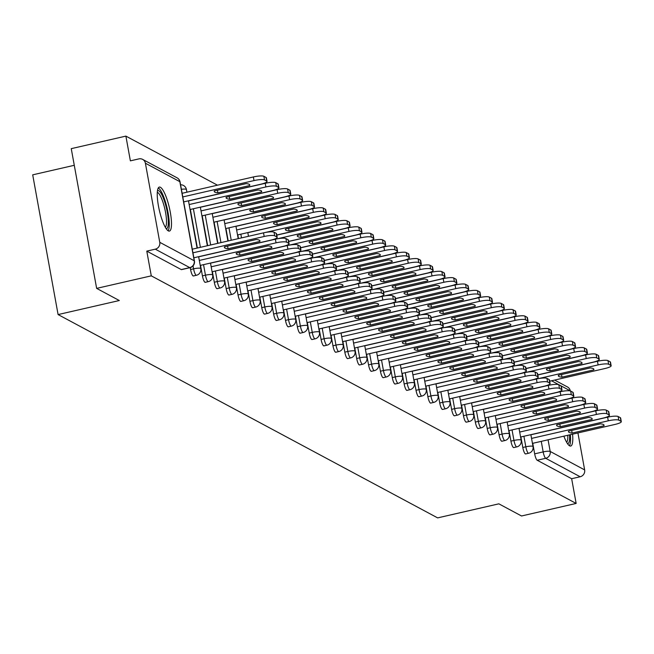 <?xml version="1.0" encoding="UTF-8"?>
<svg xmlns="http://www.w3.org/2000/svg" width="654" height="654" viewBox="0 0 654 654"><rect width="100%" height="100%" fill="white"/><g stroke="black" fill="none" stroke-linecap="round" stroke-linejoin="round"><path stroke-width="0.98" d="M520.886 436.962L522.799 447.491A5.788 1.324 77.1 0 0 525.334 453.901A5.788 1.324 77.1 0 0 525.612 453.95A5.788 1.324 77.1 0 0 525.841 453.778M509.016 430.602L510.929 441.139A5.788 1.324 77.1 0 0 513.472 447.54A5.788 1.324 77.1 0 0 513.75 447.589A5.788 1.324 77.1 0 0 513.979 447.426M497.154 424.25L499.067 434.779A5.788 1.324 77.1 0 0 501.602 441.188A5.788 1.324 77.1 0 0 501.88 441.237A5.788 1.324 77.1 0 0 502.109 441.066M485.284 417.89L487.205 428.427A5.788 1.324 77.1 0 0 489.74 434.828A5.788 1.324 77.1 0 0 490.018 434.877A5.788 1.324 77.1 0 0 490.247 434.714M473.422 411.538L475.335 422.067A5.788 1.324 77.1 0 0 477.878 428.476A5.788 1.324 77.1 0 0 478.156 428.525A5.788 1.324 77.1 0 0 478.385 428.354M461.561 405.178L463.473 415.715A5.788 1.324 77.1 0 0 466.008 422.116A5.788 1.324 77.1 0 0 466.286 422.165A5.788 1.324 77.1 0 0 466.515 422.002M449.69 398.826L451.603 409.355A5.788 1.324 77.1 0 0 454.146 415.764A5.788 1.324 77.1 0 0 454.424 415.813A5.788 1.324 77.1 0 0 454.653 415.642M437.828 392.465L439.741 403.003A5.788 1.324 77.1 0 0 442.276 409.404A5.788 1.324 77.1 0 0 442.554 409.453A5.788 1.324 77.1 0 0 442.783 409.29M425.958 386.113L427.871 396.643A5.788 1.324 77.1 0 0 430.414 403.052A5.788 1.324 77.1 0 0 430.692 403.101A5.788 1.324 77.1 0 0 430.921 402.929M414.096 379.753L416.009 390.291A5.788 1.324 77.1 0 0 418.544 396.692A5.788 1.324 77.1 0 0 418.822 396.749A5.788 1.324 77.1 0 0 419.05 396.577M402.226 373.401L404.147 383.931A5.788 1.324 77.1 0 0 406.682 390.34A5.788 1.324 77.1 0 0 406.96 390.389A5.788 1.324 77.1 0 0 407.189 390.225M390.364 367.041L392.277 377.579A5.788 1.324 77.1 0 0 394.82 383.98A5.788 1.324 77.1 0 0 395.098 384.037A5.788 1.324 77.1 0 0 395.327 383.865M378.502 360.689L380.415 371.219A5.788 1.324 77.1 0 0 382.95 377.628A5.788 1.324 77.1 0 0 383.228 377.677A5.788 1.324 77.1 0 0 383.457 377.513M366.632 354.329L368.545 364.867A5.788 1.324 77.1 0 0 371.088 371.268A5.788 1.324 77.1 0 0 371.366 371.325A5.788 1.324 77.1 0 0 371.595 371.153M354.77 347.977L356.683 358.506A5.788 1.324 77.1 0 0 359.218 364.916A5.788 1.324 77.1 0 0 359.496 364.965A5.788 1.324 77.1 0 0 359.725 364.801M342.9 341.617L344.813 352.154A5.788 1.324 77.1 0 0 347.356 358.555A5.788 1.324 77.1 0 0 347.634 358.613A5.788 1.324 77.1 0 0 347.863 358.441M331.038 335.265L332.951 345.794A5.788 1.324 77.1 0 0 335.486 352.204A5.788 1.324 77.1 0 0 335.764 352.253A5.788 1.324 77.1 0 0 335.993 352.089M319.168 328.905L321.089 339.442A5.788 1.324 77.1 0 0 323.624 345.843A5.788 1.324 77.1 0 0 323.902 345.901A5.788 1.324 77.1 0 0 324.131 345.729M307.306 322.553L309.219 333.082A5.788 1.324 77.1 0 0 311.762 339.491A5.788 1.324 77.1 0 0 312.04 339.54A5.788 1.324 77.1 0 0 312.269 339.377M295.445 316.193L297.357 326.73A5.788 1.324 77.1 0 0 299.892 333.131A5.788 1.324 77.1 0 0 300.17 333.188A5.788 1.324 77.1 0 0 300.399 333.017M283.574 309.841L285.487 320.37A5.788 1.324 77.1 0 0 288.03 326.779A5.788 1.324 77.1 0 0 288.308 326.828A5.788 1.324 77.1 0 0 288.537 326.665M271.712 303.481L273.625 314.018A5.788 1.324 77.1 0 0 276.16 320.419A5.788 1.324 77.1 0 0 276.438 320.476A5.788 1.324 77.1 0 0 276.667 320.305M259.842 297.129L261.755 307.658A5.788 1.324 77.1 0 0 264.298 314.067A5.788 1.324 77.1 0 0 264.576 314.116A5.788 1.324 77.1 0 0 264.805 313.953M247.98 290.768L249.893 301.306A5.788 1.324 77.1 0 0 252.428 307.707A5.788 1.324 77.1 0 0 252.706 307.764A5.788 1.324 77.1 0 0 252.934 307.593M236.11 284.416L238.031 294.946A5.788 1.324 77.1 0 0 240.566 301.355A5.788 1.324 77.1 0 0 240.844 301.404A5.788 1.324 77.1 0 0 241.073 301.241M224.248 278.056L226.161 288.594A5.788 1.324 77.1 0 0 228.704 294.995A5.788 1.324 77.1 0 0 228.982 295.052A5.788 1.324 77.1 0 0 229.211 294.88M212.387 271.704L214.299 282.234A5.788 1.324 77.1 0 0 216.834 288.643A5.788 1.324 77.1 0 0 217.112 288.692A5.788 1.324 77.1 0 0 217.341 288.528M200.516 265.344L202.429 275.882A5.788 1.324 77.1 0 0 204.972 282.283A5.788 1.324 77.1 0 0 205.25 282.34A5.788 1.324 77.1 0 0 205.479 282.168M190.224 267.625L190.567 269.522A5.788 1.324 77.1 0 0 193.102 275.931A5.788 1.324 77.1 0 0 193.38 275.98A5.788 1.324 77.1 0 0 193.609 275.816M160.41 187.289A22.571 5.175 77.1 0 0 159.323 187.085A22.571 5.175 77.1 0 0 158.857 208.07A22.571 5.175 77.1 0 0 168.331 230.887A22.571 5.175 77.1 0 0 169.419 231.083A22.571 5.175 77.1 0 0 169.885 210.097A22.571 5.175 77.1 0 0 160.41 187.289M563.871 436.177A22.571 5.175 77.1 0 0 569.626 445.848A22.571 5.175 77.1 0 0 570.713 446.044A22.571 5.175 77.1 0 0 572.569 434.174M217.488 185.188L125.887 136.114L130.375 160.851L138.885 158.897A5.788 5.526 -61.8 0 1 145.392 163.222L159.764 242.315L194.222 260.774L179.85 181.681L145.392 163.222M74.278 165.298L32.7 174.839L58.092 314.574L119.314 300.529L96.645 288.381L151.278 275.849L576.149 503.441L521.524 515.981L498.855 503.833L437.632 517.886L58.092 314.574M96.645 288.381L71.253 148.654L125.887 136.114M577.923 432.948L584.643 469.907A5.788 5.526 118.2 0 1 580.163 476.758L571.653 478.712L537.204 460.252A5.788 1.324 -102.9 0 1 534.661 453.851L532.748 443.314M554.617 380.072L567.509 386.98A5.788 5.526 118.2 0 1 570.272 390.822L570.288 390.937M571.653 478.712L576.149 503.441M190.281 267.47A5.788 1.324 -102.9 0 1 190.028 267.674A5.788 1.324 -102.9 0 1 189.75 267.617L155.292 249.166L146.782 251.12L151.278 275.849M155.292 249.166A5.788 5.526 -61.8 0 0 159.764 242.315M238.497 238.587L237.819 234.876M228.213 240.95L225.957 228.524M217.929 243.304L214.087 222.164M207.653 245.667L202.225 215.812M197.369 248.029L190.363 209.452M146.782 251.12L181.24 269.571A5.788 1.324 77.1 0 0 181.518 269.628A5.788 1.324 77.1 0 0 181.747 269.456M192.284 249.19L263.513 232.849A8.682 1.66 -10.3 0 1 274.034 232.178L276.241 233.364A8.682 1.66 -10.3 0 1 276.544 233.699L277.206 237.337A8.682 1.66 169.7 0 0 276.895 236.993L274.688 235.816A8.682 1.66 169.7 0 0 264.175 236.478L263.513 232.849M259.851 241.432A18.083 3.45 -10.3 0 0 259.957 240.885A18.083 3.45 -10.3 0 0 256.278 239.519L224.477 246.811A18.083 3.45 -10.3 0 0 224.371 247.359A18.083 3.45 -10.3 0 0 228.058 248.724L259.851 241.432L259.671 240.419M193.846 257.799L270.944 240.108A8.682 1.66 169.7 0 0 277.206 237.337M192.938 252.828L264.175 236.478M228.058 248.724L227.576 246.1M217.896 192.832L249.697 185.54A18.083 3.45 169.7 0 0 249.803 184.992A18.083 3.45 169.7 0 0 246.117 183.627L214.324 190.919A18.083 3.45 169.7 0 0 214.218 191.458A18.083 3.45 169.7 0 0 217.896 192.832L217.422 190.208M183.684 201.906L260.783 184.215A8.682 1.66 169.7 0 0 267.045 181.444A8.682 1.66 169.7 0 0 266.742 181.101L264.535 179.924A8.682 1.66 169.7 0 0 254.014 180.586L182.785 196.936M182.123 193.298L253.36 176.956A8.682 1.66 -10.3 0 1 263.873 176.286L266.08 177.471A8.682 1.66 -10.3 0 1 266.382 177.806L267.045 181.444M249.509 184.526L249.697 185.54M198.653 256.809L275.383 239.209A8.682 1.66 -10.3 0 1 285.896 238.538L288.103 239.716A8.682 1.66 -10.3 0 1 288.406 240.059L289.068 243.689A8.682 1.66 169.7 0 0 288.766 243.353L286.558 242.168A8.682 1.66 169.7 0 0 276.037 242.838L275.383 239.209M271.721 247.784A18.083 3.45 -10.3 0 0 271.827 247.245A18.083 3.45 -10.3 0 0 268.14 245.871L236.347 253.172A18.083 3.45 -10.3 0 0 236.241 253.711A18.083 3.45 -10.3 0 0 239.92 255.085L271.721 247.784L271.533 246.771M200.222 265.418L282.806 246.46A8.682 1.66 169.7 0 0 289.068 243.689M199.315 260.439L276.037 242.838M239.92 255.085L239.446 252.46M210.523 263.161L287.245 245.561A8.682 1.66 -10.3 0 1 297.766 244.89L299.965 246.076A8.682 1.66 -10.3 0 1 300.276 246.411L300.93 250.049A8.682 1.66 169.7 0 0 300.627 249.705L298.42 248.528A8.682 1.66 169.7 0 0 287.907 249.19L287.245 245.561M283.583 254.144A18.083 3.45 -10.3 0 0 283.689 253.597A18.083 3.45 -10.3 0 0 280.01 252.231L248.209 259.524A18.083 3.45 -10.3 0 0 248.103 260.063A18.083 3.45 -10.3 0 0 251.782 261.437L283.583 254.144L283.395 253.131M212.084 271.77L294.676 252.82A8.682 1.66 169.7 0 0 300.93 250.049M211.185 266.799L287.907 249.19M251.782 261.437L251.308 258.812M222.385 269.522L299.107 251.921A8.682 1.66 -10.3 0 1 309.628 251.25L311.835 252.428A8.682 1.66 -10.3 0 1 312.138 252.771L312.8 256.401A8.682 1.66 169.7 0 0 312.498 256.066L310.29 254.88A8.682 1.66 169.7 0 0 299.769 255.551L299.107 251.921M295.445 260.496A18.083 3.45 -10.3 0 0 295.559 259.957A18.083 3.45 -10.3 0 0 291.872 258.583L260.079 265.884A18.083 3.45 -10.3 0 0 259.965 266.423A18.083 3.45 -10.3 0 0 263.652 267.797L295.445 260.496L295.265 259.483M223.954 278.13L306.538 259.172A8.682 1.66 169.7 0 0 312.8 256.401M223.047 273.151L299.769 255.551M263.652 267.797L263.17 265.172M157.467 190.698A19.53 4.48 -102.9 0 1 164.113 200.149A19.53 4.48 -102.9 0 1 168.331 221.404A19.53 4.48 -102.9 0 1 166.173 228.647M165.323 227.273A18.083 4.145 77.1 0 0 166.508 220.839A18.083 4.145 77.1 0 0 163.148 202.797A18.083 4.145 77.1 0 0 157.303 192.301M168.111 230.748A22.424 5.142 77.1 0 0 169.247 223.153A22.424 5.142 77.1 0 0 158.293 187.96M569.56 434.869A19.53 4.48 -102.9 0 1 569.626 436.365A19.53 4.48 -102.9 0 1 567.468 443.608M566.617 442.235A18.083 4.145 77.1 0 0 567.803 435.809A18.083 4.145 77.1 0 0 567.786 435.278M569.405 445.717A22.424 5.142 77.1 0 0 570.541 438.115A22.424 5.142 77.1 0 0 570.337 434.689M229.758 199.192L261.559 191.892A18.083 3.45 169.7 0 0 261.665 191.352A18.083 3.45 169.7 0 0 257.987 189.979L226.186 197.271A18.083 3.45 169.7 0 0 226.08 197.819A18.083 3.45 169.7 0 0 229.758 199.192L229.284 196.568M190.061 209.517L272.653 190.567A8.682 1.66 169.7 0 0 278.915 187.796A8.682 1.66 169.7 0 0 278.604 187.461L276.397 186.276A8.682 1.66 169.7 0 0 265.884 186.946L189.161 204.547M188.499 200.917L265.222 183.308A8.682 1.66 -10.3 0 1 275.743 182.646L277.942 183.823A8.682 1.66 -10.3 0 1 278.252 184.166L278.915 187.796M261.379 190.878L261.559 191.892M241.628 205.544L273.421 198.252A18.083 3.45 169.7 0 0 273.536 197.704A18.083 3.45 169.7 0 0 269.849 196.331L238.056 203.631A18.083 3.45 169.7 0 0 237.942 204.171A18.083 3.45 169.7 0 0 241.628 205.544L241.146 202.92M201.931 215.877L284.515 196.928A8.682 1.66 169.7 0 0 290.777 194.156A8.682 1.66 169.7 0 0 290.474 193.813L288.267 192.636A8.682 1.66 169.7 0 0 277.746 193.298L201.023 210.907M200.361 207.269L277.083 189.668A8.682 1.66 -10.3 0 1 287.605 188.998L289.812 190.183A8.682 1.66 -10.3 0 1 290.114 190.518L290.777 194.156M273.241 197.238L273.421 198.252M253.49 211.904L285.291 204.604A18.083 3.45 169.7 0 0 285.397 204.064A18.083 3.45 169.7 0 0 281.719 202.691L249.918 209.983A18.083 3.45 169.7 0 0 249.812 210.531A18.083 3.45 169.7 0 0 253.49 211.904L253.016 209.28M213.793 222.229L296.385 203.28A8.682 1.66 169.7 0 0 302.638 200.508A8.682 1.66 169.7 0 0 302.336 200.173L300.129 198.988A8.682 1.66 169.7 0 0 289.616 199.658L212.893 217.259M212.231 213.629L288.954 196.02A8.682 1.66 -10.3 0 1 299.467 195.358L301.674 196.535A8.682 1.66 -10.3 0 1 301.984 196.879L302.638 200.508M285.103 203.59L285.291 204.604M234.255 275.874L310.977 258.273A8.682 1.66 -10.3 0 1 321.49 257.602L323.697 258.788A8.682 1.66 -10.3 0 1 324.008 259.123L324.662 262.761A8.682 1.66 169.7 0 0 324.359 262.418L322.152 261.24A8.682 1.66 169.7 0 0 311.639 261.902L310.977 258.273M307.315 266.857A18.083 3.45 -10.3 0 0 307.421 266.309A18.083 3.45 -10.3 0 0 303.742 264.944L271.941 272.236A18.083 3.45 -10.3 0 0 271.835 272.775A18.083 3.45 -10.3 0 0 275.514 274.149L307.315 266.857L307.127 265.843M235.816 284.482L318.408 265.532A8.682 1.66 169.7 0 0 324.662 262.761M234.917 279.511L311.639 261.902M275.514 274.149L275.04 271.524M246.117 282.234L322.839 264.625A8.682 1.66 -10.3 0 1 333.36 263.963L335.567 265.14A8.682 1.66 -10.3 0 1 335.87 265.483L336.532 269.113A8.682 1.66 169.7 0 0 336.221 268.778L334.022 267.592A8.682 1.66 169.7 0 0 323.501 268.263L322.839 264.625M319.177 273.209A18.083 3.45 -10.3 0 0 319.283 272.669A18.083 3.45 -10.3 0 0 315.604 271.296L283.803 278.596A18.083 3.45 -10.3 0 0 283.697 279.135A18.083 3.45 -10.3 0 0 287.384 280.509L319.177 273.209L318.997 272.195M247.686 290.842L330.27 271.884A8.682 1.66 169.7 0 0 336.532 269.113M246.779 285.863L323.501 268.263M287.384 280.509L286.902 277.885M265.361 218.256L297.153 210.964A18.083 3.45 169.7 0 0 297.259 210.416A18.083 3.45 169.7 0 0 293.581 209.043L261.78 216.343A18.083 3.45 169.7 0 0 261.674 216.883A18.083 3.45 169.7 0 0 265.361 218.256L264.878 215.632M225.663 228.589L308.247 209.64A8.682 1.66 169.7 0 0 314.509 206.868A8.682 1.66 169.7 0 0 314.198 206.525L311.999 205.348A8.682 1.66 169.7 0 0 301.478 206.01L224.755 223.619M224.093 219.981L300.815 202.38A8.682 1.66 -10.3 0 1 311.337 201.71L313.544 202.895A8.682 1.66 -10.3 0 1 313.846 203.231L314.509 206.868M296.973 209.95L297.153 210.964M277.222 224.616L309.023 217.316A18.083 3.45 169.7 0 0 309.129 216.776A18.083 3.45 169.7 0 0 305.443 215.403L273.65 222.695A18.083 3.45 169.7 0 0 273.544 223.243A18.083 3.45 169.7 0 0 277.222 224.616L276.748 221.992M237.525 234.941L320.117 215.992A8.682 1.66 169.7 0 0 326.371 213.22A8.682 1.66 169.7 0 0 326.068 212.885L323.861 211.7A8.682 1.66 169.7 0 0 313.348 212.37L236.617 229.971M235.963 226.341L312.686 208.732A8.682 1.66 -10.3 0 1 323.199 208.07L325.406 209.247A8.682 1.66 -10.3 0 1 325.708 209.591L326.371 213.22M308.835 216.302L309.023 217.316M257.987 288.586L334.709 270.985A8.682 1.66 -10.3 0 1 345.222 270.315L347.429 271.5A8.682 1.66 -10.3 0 1 347.732 271.835L348.394 275.473A8.682 1.66 169.7 0 0 348.091 275.13L345.884 273.952A8.682 1.66 169.7 0 0 335.363 274.615L334.709 270.985M331.047 279.569A18.083 3.45 -10.3 0 0 331.153 279.021A18.083 3.45 -10.3 0 0 327.466 277.656L295.673 284.948A18.083 3.45 -10.3 0 0 295.567 285.487A18.083 3.45 -10.3 0 0 299.246 286.861L331.047 279.569L330.859 278.555M259.548 297.194L342.14 278.244A8.682 1.66 169.7 0 0 348.394 275.473M258.641 292.224L335.363 274.615M299.246 286.861L298.772 284.237M269.849 294.946L346.571 277.337A8.682 1.66 -10.3 0 1 357.092 276.675L359.291 277.852A8.682 1.66 -10.3 0 1 359.602 278.195L360.264 281.825A8.682 1.66 169.7 0 0 359.953 281.49L357.746 280.304A8.682 1.66 169.7 0 0 347.233 280.975L346.571 277.337M342.909 285.921A18.083 3.45 -10.3 0 0 343.015 285.381A18.083 3.45 -10.3 0 0 339.336 284.008L307.535 291.308A18.083 3.45 -10.3 0 0 307.429 291.848A18.083 3.45 -10.3 0 0 311.116 293.221L342.909 285.921L342.729 284.907M271.41 303.554L354.002 284.596A8.682 1.66 169.7 0 0 360.264 281.825M270.511 298.576L347.233 280.975M311.116 293.221L310.634 290.597M281.711 301.298L358.441 283.697A8.682 1.66 -10.3 0 1 368.954 283.027L371.161 284.212A8.682 1.66 -10.3 0 1 371.464 284.547L372.126 288.185A8.682 1.66 169.7 0 0 371.824 287.842L369.616 286.665A8.682 1.66 169.7 0 0 359.095 287.327L358.441 283.697M354.779 292.281A18.083 3.45 -10.3 0 0 354.885 291.733A18.083 3.45 -10.3 0 0 351.198 290.368L319.405 297.66A18.083 3.45 -10.3 0 0 319.299 298.199A18.083 3.45 -10.3 0 0 322.978 299.573L354.779 292.281L354.591 291.267M283.28 309.906L365.864 290.956A8.682 1.66 169.7 0 0 372.126 288.185M282.373 304.936L359.095 287.327M322.978 299.573L322.504 296.949M293.581 307.658L370.303 290.049A8.682 1.66 -10.3 0 1 380.824 289.387L383.023 290.564A8.682 1.66 -10.3 0 1 383.334 290.907L383.988 294.537A8.682 1.66 169.7 0 0 383.685 294.202L381.478 293.017A8.682 1.66 169.7 0 0 370.965 293.687L370.303 290.049M366.641 298.633A18.083 3.45 -10.3 0 0 366.747 298.093A18.083 3.45 -10.3 0 0 363.068 296.72L331.267 304.02A18.083 3.45 -10.3 0 0 331.161 304.56A18.083 3.45 -10.3 0 0 334.84 305.933L366.641 298.633L366.453 297.619M295.142 316.258L377.734 297.308A8.682 1.66 169.7 0 0 383.988 294.537M294.243 311.288L370.965 293.687M334.84 305.933L334.366 303.309M305.443 314.01L382.165 296.409A8.682 1.66 -10.3 0 1 392.686 295.739L394.893 296.924A8.682 1.66 -10.3 0 1 395.196 297.259L395.858 300.897A8.682 1.66 169.7 0 0 395.556 300.554L393.348 299.377A8.682 1.66 169.7 0 0 382.827 300.039L382.165 296.409M378.502 304.993A18.083 3.45 -10.3 0 0 378.617 304.445A18.083 3.45 -10.3 0 0 374.93 303.08L343.129 310.372A18.083 3.45 -10.3 0 0 343.023 310.912A18.083 3.45 -10.3 0 0 346.71 312.285L378.502 304.993L378.323 303.979M307.012 322.618L389.596 303.669A8.682 1.66 169.7 0 0 395.858 300.897M306.105 317.648L382.827 300.039M346.71 312.285L346.228 309.661M317.313 320.37L394.035 302.761A8.682 1.66 -10.3 0 1 404.548 302.099L406.755 303.276A8.682 1.66 -10.3 0 1 407.066 303.619L407.72 307.249A8.682 1.66 169.7 0 0 407.417 306.914L405.21 305.729A8.682 1.66 169.7 0 0 394.697 306.399L394.035 302.761M390.373 311.345A18.083 3.45 -10.3 0 0 390.479 310.805A18.083 3.45 -10.3 0 0 386.8 309.432L354.999 316.724A18.083 3.45 -10.3 0 0 354.893 317.272A18.083 3.45 -10.3 0 0 358.572 318.645L390.373 311.345L390.185 310.331M318.874 328.97L401.466 310.021A8.682 1.66 169.7 0 0 407.72 307.249M317.975 324L394.697 306.399M358.572 318.645L358.098 316.021M329.175 326.722L405.897 309.121A8.682 1.66 -10.3 0 1 416.418 308.451L418.625 309.636A8.682 1.66 -10.3 0 1 418.928 309.971L419.59 313.609A8.682 1.66 169.7 0 0 419.279 313.266L417.08 312.089A8.682 1.66 169.7 0 0 406.559 312.751L405.897 309.121M402.235 317.705A18.083 3.45 -10.3 0 0 402.341 317.157A18.083 3.45 -10.3 0 0 398.662 315.792L366.861 323.084A18.083 3.45 -10.3 0 0 366.755 323.624A18.083 3.45 -10.3 0 0 370.442 324.997L402.235 317.705L402.055 316.691M330.736 335.33L413.328 316.381A8.682 1.66 169.7 0 0 419.59 313.609M329.837 330.36L406.559 312.751M370.442 324.997L369.96 322.373M341.045 333.082L417.767 315.473A8.682 1.66 -10.3 0 1 428.28 314.811L430.487 315.988A8.682 1.66 -10.3 0 1 430.79 316.332L431.452 319.961A8.682 1.66 169.7 0 0 431.149 319.626L428.942 318.441A8.682 1.66 169.7 0 0 418.421 319.111L417.767 315.473M414.105 324.057A18.083 3.45 -10.3 0 0 414.211 323.517A18.083 3.45 -10.3 0 0 410.524 322.144L378.731 329.436A18.083 3.45 -10.3 0 0 378.625 329.984A18.083 3.45 -10.3 0 0 382.304 331.357L414.105 324.057L413.917 323.043M342.606 341.682L425.198 322.733A8.682 1.66 169.7 0 0 431.452 319.961M341.699 336.712L418.421 319.111M382.304 331.357L381.83 328.733M289.093 230.968L320.885 223.676A18.083 3.45 169.7 0 0 320.991 223.128A18.083 3.45 169.7 0 0 317.313 221.755L285.512 229.055A18.083 3.45 169.7 0 0 285.406 229.595A18.083 3.45 169.7 0 0 289.093 230.968L288.61 228.344M276.781 235.015L331.979 222.352A8.682 1.66 169.7 0 0 338.241 219.581A8.682 1.66 169.7 0 0 337.93 219.237L335.731 218.06A8.682 1.66 169.7 0 0 325.21 218.722L265.123 232.513M247.825 232.693L324.548 215.092A8.682 1.66 -10.3 0 1 335.069 214.422L337.276 215.607A8.682 1.66 -10.3 0 1 337.578 215.943L338.241 219.581M320.705 222.662L320.885 223.676M300.954 237.328L332.755 230.028A18.083 3.45 169.7 0 0 332.861 229.489A18.083 3.45 169.7 0 0 329.175 228.115L297.382 235.407A18.083 3.45 169.7 0 0 297.276 235.955A18.083 3.45 169.7 0 0 300.954 237.328L300.48 234.696M288.643 241.375L343.841 228.704A8.682 1.66 169.7 0 0 350.103 225.932A8.682 1.66 169.7 0 0 349.8 225.597L347.593 224.412A8.682 1.66 169.7 0 0 337.072 225.082L276.994 238.865M276.805 235.129L336.418 221.444A8.682 1.66 -10.3 0 1 346.931 220.782L349.138 221.959A8.682 1.66 -10.3 0 1 349.44 222.303L350.103 225.932M332.567 229.014L332.755 230.028M312.816 243.68L344.617 236.388A18.083 3.45 169.7 0 0 344.723 235.841A18.083 3.45 169.7 0 0 341.045 234.467L309.244 241.767A18.083 3.45 169.7 0 0 309.138 242.307A18.083 3.45 169.7 0 0 312.816 243.68L312.342 241.056M300.513 247.727L355.711 235.064A8.682 1.66 169.7 0 0 361.973 232.284A8.682 1.66 169.7 0 0 361.662 231.949L359.455 230.772A8.682 1.66 169.7 0 0 348.942 231.434L288.855 245.225M288.667 241.481L348.28 227.805A8.682 1.66 -10.3 0 1 358.801 227.134L361 228.32A8.682 1.66 -10.3 0 1 361.31 228.655L361.973 232.284M344.437 235.375L344.617 236.388M324.686 250.041L356.479 242.74A18.083 3.45 169.7 0 0 356.594 242.201A18.083 3.45 169.7 0 0 352.907 240.827L321.114 248.119A18.083 3.45 169.7 0 0 321 248.667A18.083 3.45 169.7 0 0 324.686 250.041L324.204 247.408M312.375 254.087L367.573 241.416A8.682 1.66 169.7 0 0 373.835 238.645A8.682 1.66 169.7 0 0 373.532 238.309L371.325 237.124A8.682 1.66 169.7 0 0 360.804 237.794L300.717 251.577M300.529 247.841L360.141 234.157A8.682 1.66 -10.3 0 1 370.663 233.494L372.87 234.672A8.682 1.66 -10.3 0 1 373.172 235.015L373.835 238.645M356.299 241.727L356.479 242.74M336.548 256.393L368.349 249.1A18.083 3.45 169.7 0 0 368.455 248.553A18.083 3.45 169.7 0 0 364.777 247.179L332.976 254.48A18.083 3.45 169.7 0 0 332.87 255.019A18.083 3.45 169.7 0 0 336.548 256.393L336.074 253.768M324.245 260.439L379.443 247.776A8.682 1.66 169.7 0 0 385.697 244.997A8.682 1.66 169.7 0 0 385.394 244.661L383.187 243.484A8.682 1.66 169.7 0 0 372.674 244.146L312.587 257.938M312.399 254.193L372.012 240.517A8.682 1.66 -10.3 0 1 382.525 239.846L384.732 241.032A8.682 1.66 -10.3 0 1 385.043 241.367L385.697 244.997M368.161 248.087L368.349 249.1M348.418 262.753L380.211 255.452A18.083 3.45 169.7 0 0 380.317 254.913A18.083 3.45 169.7 0 0 376.639 253.539L344.838 260.832A18.083 3.45 169.7 0 0 344.732 261.379A18.083 3.45 169.7 0 0 348.418 262.753L347.936 260.12M336.107 266.799L391.305 254.128A8.682 1.66 169.7 0 0 397.567 251.357A8.682 1.66 169.7 0 0 397.256 251.022L395.057 249.836A8.682 1.66 169.7 0 0 384.536 250.507L324.449 264.29M324.261 260.554L383.873 246.869A8.682 1.66 -10.3 0 1 394.395 246.206L396.602 247.384A8.682 1.66 -10.3 0 1 396.904 247.727L397.567 251.357M380.031 254.439L380.211 255.452M360.28 269.105L392.081 261.813A18.083 3.45 169.7 0 0 392.187 261.265A18.083 3.45 169.7 0 0 388.501 259.891L356.708 267.192A18.083 3.45 169.7 0 0 356.602 267.731A18.083 3.45 169.7 0 0 360.28 269.105L359.806 266.48M347.977 273.151L403.175 260.488A8.682 1.66 169.7 0 0 409.429 257.709A8.682 1.66 169.7 0 0 409.126 257.374L406.919 256.196A8.682 1.66 169.7 0 0 396.406 256.858L336.32 270.65M336.131 266.906L395.744 253.229A8.682 1.66 -10.3 0 1 406.257 252.558L408.464 253.744A8.682 1.66 -10.3 0 1 408.766 254.079L409.429 257.709M391.893 260.799L392.081 261.813M372.151 275.465L403.943 268.165A18.083 3.45 169.7 0 0 404.049 267.625A18.083 3.45 169.7 0 0 400.371 266.252L368.57 273.544A18.083 3.45 169.7 0 0 368.464 274.091A18.083 3.45 169.7 0 0 372.151 275.465L371.668 272.832M359.839 279.511L415.037 266.84A8.682 1.66 169.7 0 0 421.299 264.069A8.682 1.66 169.7 0 0 420.988 263.734L418.789 262.548A8.682 1.66 169.7 0 0 408.268 263.219L348.181 277.002M347.993 273.266L407.606 259.581A8.682 1.66 -10.3 0 1 418.127 258.919L420.334 260.096A8.682 1.66 -10.3 0 1 420.636 260.439L421.299 264.069M403.763 267.151L403.943 268.165M352.907 339.434L429.629 321.833A8.682 1.66 -10.3 0 1 440.15 321.163L442.349 322.348A8.682 1.66 -10.3 0 1 442.66 322.684L443.322 326.321A8.682 1.66 169.7 0 0 443.011 325.978L440.804 324.801A8.682 1.66 169.7 0 0 430.291 325.463L429.629 321.833M425.967 330.417A18.083 3.45 -10.3 0 0 426.073 329.869A18.083 3.45 -10.3 0 0 422.394 328.504L390.593 335.796A18.083 3.45 -10.3 0 0 390.487 336.336A18.083 3.45 -10.3 0 0 394.166 337.709L425.967 330.417L425.787 329.403M354.468 348.042L437.06 329.093A8.682 1.66 169.7 0 0 443.322 326.321M353.569 343.072L430.291 325.463M394.166 337.709L393.692 335.085M364.769 345.794L441.499 328.185A8.682 1.66 -10.3 0 1 452.012 327.523L454.219 328.7A8.682 1.66 -10.3 0 1 454.522 329.044L455.184 332.673A8.682 1.66 169.7 0 0 454.882 332.338L452.674 331.153A8.682 1.66 169.7 0 0 442.153 331.823L441.499 328.185M437.837 336.769A18.083 3.45 -10.3 0 0 437.943 336.23A18.083 3.45 -10.3 0 0 434.256 334.856L402.463 342.148A18.083 3.45 -10.3 0 0 402.357 342.696A18.083 3.45 -10.3 0 0 406.036 344.069L437.837 336.769L437.649 335.755M366.338 354.394L448.922 335.445A8.682 1.66 169.7 0 0 455.184 332.673M365.431 349.424L442.153 331.823M406.036 344.069L405.562 341.445M376.639 352.146L453.361 334.546A8.682 1.66 -10.3 0 1 463.882 333.875L466.081 335.061A8.682 1.66 -10.3 0 1 466.392 335.396L467.046 339.034A8.682 1.66 169.7 0 0 466.743 338.69L464.536 337.513A8.682 1.66 169.7 0 0 454.023 338.175L453.361 334.546M449.699 343.129A18.083 3.45 -10.3 0 0 449.805 342.582A18.083 3.45 -10.3 0 0 446.126 341.208L414.325 348.508A18.083 3.45 -10.3 0 0 414.219 349.048A18.083 3.45 -10.3 0 0 417.898 350.421L449.699 343.129L449.511 342.116M378.2 360.755L460.792 341.805A8.682 1.66 169.7 0 0 467.046 339.034M377.301 355.784L454.023 338.175M417.898 350.421L417.424 347.797M388.501 358.506L465.223 340.897A8.682 1.66 -10.3 0 1 475.744 340.235L477.951 341.413A8.682 1.66 -10.3 0 1 478.254 341.756L478.916 345.386A8.682 1.66 169.7 0 0 478.614 345.05L476.406 343.865A8.682 1.66 169.7 0 0 465.885 344.535L465.223 340.897M461.561 349.481A18.083 3.45 -10.3 0 0 461.675 348.942A18.083 3.45 -10.3 0 0 457.988 347.568L426.187 354.86A18.083 3.45 -10.3 0 0 426.081 355.408A18.083 3.45 -10.3 0 0 429.768 356.782L461.561 349.481L461.381 348.468M390.07 367.107L472.654 348.157A8.682 1.66 169.7 0 0 478.916 345.386M389.163 362.136L465.885 344.535M429.768 356.782L429.286 354.157M400.371 364.858L477.093 347.258A8.682 1.66 -10.3 0 1 487.606 346.587L489.813 347.773A8.682 1.66 -10.3 0 1 490.124 348.108L490.778 351.746A8.682 1.66 169.7 0 0 490.475 351.402L488.268 350.225A8.682 1.66 169.7 0 0 477.755 350.887L477.093 347.258M473.431 355.841A18.083 3.45 -10.3 0 0 473.537 355.294A18.083 3.45 -10.3 0 0 469.858 353.92L438.057 361.221A18.083 3.45 -10.3 0 0 437.951 361.76A18.083 3.45 -10.3 0 0 441.63 363.133L473.431 355.841L473.243 354.828M401.932 373.467L484.524 354.517A8.682 1.66 169.7 0 0 490.778 351.746M401.033 368.496L477.755 350.887M441.63 363.133L441.156 360.509M412.233 371.219L488.955 353.61A8.682 1.66 -10.3 0 1 499.476 352.947L501.683 354.125A8.682 1.66 -10.3 0 1 501.986 354.468L502.648 358.098A8.682 1.66 169.7 0 0 502.337 357.763L500.138 356.577A8.682 1.66 169.7 0 0 489.617 357.248L488.955 353.61M485.293 362.193A18.083 3.45 -10.3 0 0 485.399 361.654A18.083 3.45 -10.3 0 0 481.72 360.28L449.919 367.573A18.083 3.45 -10.3 0 0 449.813 368.12A18.083 3.45 -10.3 0 0 453.5 369.494L485.293 362.193L485.113 361.18M413.794 379.819L496.386 360.869A8.682 1.66 169.7 0 0 502.648 358.098M412.895 374.848L489.617 357.248M453.5 369.494L453.018 366.869M424.103 377.571L500.825 359.97A8.682 1.66 -10.3 0 1 511.338 359.299L513.545 360.485A8.682 1.66 -10.3 0 1 513.848 360.82L514.51 364.458A8.682 1.66 169.7 0 0 514.207 364.114L512 362.937A8.682 1.66 169.7 0 0 501.479 363.599L500.825 359.97M497.163 368.554A18.083 3.45 -10.3 0 0 497.269 368.006A18.083 3.45 -10.3 0 0 493.582 366.632L461.789 373.933A18.083 3.45 -10.3 0 0 461.683 374.472A18.083 3.45 -10.3 0 0 465.362 375.846L497.163 368.554L496.975 367.54M425.664 386.179L508.256 367.229A8.682 1.66 169.7 0 0 514.51 364.458M424.757 381.208L501.479 363.599M465.362 375.846L464.888 373.221M435.965 383.931L512.687 366.322A8.682 1.66 -10.3 0 1 523.208 365.66L525.407 366.837A8.682 1.66 -10.3 0 1 525.718 367.18L526.38 370.81A8.682 1.66 169.7 0 0 526.069 370.475L523.862 369.289A8.682 1.66 169.7 0 0 513.349 369.96L512.687 366.322M509.025 374.906A18.083 3.45 -10.3 0 0 509.131 374.366A18.083 3.45 -10.3 0 0 505.452 372.993L473.651 380.285A18.083 3.45 -10.3 0 0 473.545 380.832A18.083 3.45 -10.3 0 0 477.224 382.206L509.025 374.906L508.845 373.892M437.526 392.531L520.118 373.581A8.682 1.66 169.7 0 0 526.38 370.81M436.627 387.56L513.349 369.96M477.224 382.206L476.75 379.573M447.826 390.283L524.557 372.682A8.682 1.66 -10.3 0 1 535.07 372.012L537.277 373.197A8.682 1.66 -10.3 0 1 537.58 373.532L538.242 377.162A8.682 1.66 169.7 0 0 537.94 376.827L535.732 375.649A8.682 1.66 169.7 0 0 525.211 376.312L524.557 372.682M520.895 381.266A18.083 3.45 -10.3 0 0 521.001 380.718A18.083 3.45 -10.3 0 0 517.314 379.345L485.521 386.645A18.083 3.45 -10.3 0 0 485.415 387.184A18.083 3.45 -10.3 0 0 489.094 388.558L520.895 381.266L520.707 380.252M449.396 398.891L531.98 379.941A8.682 1.66 169.7 0 0 538.242 377.162M448.489 393.921L525.211 376.312M489.094 388.558L488.62 385.934M459.697 396.643L536.419 379.034A8.682 1.66 -10.3 0 1 546.94 378.372L549.139 379.549A8.682 1.66 -10.3 0 1 549.45 379.892L550.104 383.522A8.682 1.66 169.7 0 0 549.801 383.187L547.594 382.001A8.682 1.66 169.7 0 0 537.081 382.672L536.419 379.034M532.757 387.618A18.083 3.45 -10.3 0 0 532.863 387.078A18.083 3.45 -10.3 0 0 529.184 385.705L497.383 392.997A18.083 3.45 -10.3 0 0 497.277 393.544A18.083 3.45 -10.3 0 0 500.956 394.918L532.757 387.618L532.569 386.604M461.258 405.243L543.85 386.293A8.682 1.66 169.7 0 0 550.104 383.522M460.359 400.273L537.081 382.672M500.956 394.918L500.482 392.286M471.559 402.995L548.281 385.394A8.682 1.66 -10.3 0 1 558.802 384.724L561.009 385.909A8.682 1.66 -10.3 0 1 561.312 386.244L561.974 389.874A8.682 1.66 169.7 0 0 561.672 389.539L559.464 388.362A8.682 1.66 169.7 0 0 548.943 389.024L548.281 385.394M544.619 393.978A18.083 3.45 -10.3 0 0 544.733 393.43A18.083 3.45 -10.3 0 0 541.046 392.057L509.245 399.357A18.083 3.45 -10.3 0 0 509.139 399.896A18.083 3.45 -10.3 0 0 512.826 401.27L544.619 393.978L544.439 392.964M473.128 411.603L555.712 392.653A8.682 1.66 169.7 0 0 561.974 389.874M472.221 406.633L548.943 389.024M512.826 401.27L512.344 398.646M483.429 409.355L560.151 391.746A8.682 1.66 -10.3 0 1 570.664 391.084L572.871 392.261A8.682 1.66 -10.3 0 1 573.182 392.604L573.836 396.234A8.682 1.66 169.7 0 0 573.533 395.899L571.326 394.714A8.682 1.66 169.7 0 0 560.813 395.384L560.151 391.746M556.489 400.33A18.083 3.45 -10.3 0 0 556.595 399.79A18.083 3.45 -10.3 0 0 552.916 398.417L521.115 405.709A18.083 3.45 -10.3 0 0 521.009 406.257A18.083 3.45 -10.3 0 0 524.688 407.63L556.489 400.33L556.301 399.316M484.99 417.955L567.582 399.005A8.682 1.66 169.7 0 0 573.836 396.234M484.091 412.985L560.813 395.384M524.688 407.63L524.214 404.998M495.291 415.707L572.013 398.106A8.682 1.66 -10.3 0 1 582.534 397.436L584.741 398.621A8.682 1.66 -10.3 0 1 585.044 398.956L585.706 402.586A8.682 1.66 169.7 0 0 585.395 402.251L583.196 401.074A8.682 1.66 169.7 0 0 572.675 401.736L572.013 398.106M568.351 406.69A18.083 3.45 -10.3 0 0 568.457 406.142A18.083 3.45 -10.3 0 0 564.778 404.769L532.977 412.069A18.083 3.45 -10.3 0 0 532.871 412.609A18.083 3.45 -10.3 0 0 536.558 413.982L568.351 406.69L568.171 405.676M496.852 424.315L579.444 405.366A8.682 1.66 169.7 0 0 585.706 402.586M495.953 419.345L572.675 401.736M536.558 413.982L536.076 411.358M507.161 422.067L583.883 404.458A8.682 1.66 -10.3 0 1 594.396 403.796L596.603 404.973A8.682 1.66 -10.3 0 1 596.906 405.317L597.568 408.946A8.682 1.66 169.7 0 0 597.265 408.611L595.058 407.426A8.682 1.66 169.7 0 0 584.537 408.096L583.883 404.458M580.221 413.042A18.083 3.45 -10.3 0 0 580.327 412.502A18.083 3.45 -10.3 0 0 576.64 411.129L544.847 418.421A18.083 3.45 -10.3 0 0 544.741 418.969A18.083 3.45 -10.3 0 0 548.42 420.342L580.221 413.042L580.033 412.028M508.722 430.667L591.314 411.718A8.682 1.66 169.7 0 0 597.568 408.946M507.815 425.697L584.537 408.096M548.42 420.342L547.946 417.71M519.023 428.419L595.745 410.818A8.682 1.66 -10.3 0 1 606.266 410.148L608.465 411.333A8.682 1.66 -10.3 0 1 608.776 411.668L609.438 415.298A8.682 1.66 169.7 0 0 609.127 414.963L606.92 413.786A8.682 1.66 169.7 0 0 596.407 414.448L595.745 410.818M592.083 419.402A18.083 3.45 -10.3 0 0 592.189 418.854A18.083 3.45 -10.3 0 0 588.51 417.481L556.709 424.781A18.083 3.45 -10.3 0 0 556.603 425.321A18.083 3.45 -10.3 0 0 560.282 426.694L592.083 419.402L591.903 418.388M520.584 437.027L603.176 418.078A8.682 1.66 169.7 0 0 609.438 415.298M519.685 432.057L596.407 414.448M560.282 426.694L559.808 424.07M384.012 281.817L415.813 274.525A18.083 3.45 169.7 0 0 415.919 273.977A18.083 3.45 169.7 0 0 412.233 272.604L380.44 279.904A18.083 3.45 169.7 0 0 380.334 280.443A18.083 3.45 169.7 0 0 384.012 281.817L383.538 279.193M371.701 285.863L426.899 273.2A8.682 1.66 169.7 0 0 433.161 270.421A8.682 1.66 169.7 0 0 432.858 270.086L430.651 268.908A8.682 1.66 169.7 0 0 420.13 269.571L360.052 283.362M359.863 279.618L419.476 265.941A8.682 1.66 -10.3 0 1 429.989 265.271L432.196 266.456A8.682 1.66 -10.3 0 1 432.498 266.791L433.161 270.421M415.625 273.511L415.813 274.525M395.874 288.177L427.675 280.877A18.083 3.45 169.7 0 0 427.781 280.337A18.083 3.45 169.7 0 0 424.103 278.964L392.302 286.256A18.083 3.45 169.7 0 0 392.196 286.804A18.083 3.45 169.7 0 0 395.874 288.177L395.4 285.545M383.571 292.224L438.769 279.552A8.682 1.66 169.7 0 0 445.031 276.781A8.682 1.66 169.7 0 0 444.72 276.446L442.513 275.26A8.682 1.66 169.7 0 0 432 275.931L371.913 289.714M371.725 285.978L431.338 272.293A8.682 1.66 -10.3 0 1 441.859 271.631L444.058 272.808A8.682 1.66 -10.3 0 1 444.368 273.151L445.031 276.781M427.487 279.863L427.675 280.877M407.744 294.529L439.537 287.237A18.083 3.45 169.7 0 0 439.651 286.689A18.083 3.45 169.7 0 0 435.965 285.316L404.172 292.616A18.083 3.45 169.7 0 0 404.058 293.156A18.083 3.45 169.7 0 0 407.744 294.529L407.262 291.905M395.433 298.576L450.631 285.912A8.682 1.66 169.7 0 0 456.893 283.133A8.682 1.66 169.7 0 0 456.59 282.798L454.383 281.621A8.682 1.66 169.7 0 0 443.862 282.283L383.775 296.074M383.587 292.33L443.199 278.653A8.682 1.66 -10.3 0 1 453.721 277.983L455.928 279.168A8.682 1.66 -10.3 0 1 456.23 279.503L456.893 283.133M439.357 286.223L439.537 287.237M419.606 300.889L451.407 293.589A18.083 3.45 169.7 0 0 451.513 293.049A18.083 3.45 169.7 0 0 447.835 291.676L416.034 298.968A18.083 3.45 169.7 0 0 415.928 299.516A18.083 3.45 169.7 0 0 419.606 300.889L419.132 298.257M407.303 304.936L462.501 292.264A8.682 1.66 169.7 0 0 468.755 289.493A8.682 1.66 169.7 0 0 468.452 289.158L466.245 287.973A8.682 1.66 169.7 0 0 455.732 288.643L395.645 302.426M395.457 298.69L455.07 285.005A8.682 1.66 -10.3 0 1 465.583 284.343L467.79 285.52A8.682 1.66 -10.3 0 1 468.101 285.863L468.755 289.493M451.219 292.575L451.407 293.589M431.476 307.241L463.269 299.949A18.083 3.45 169.7 0 0 463.375 299.401A18.083 3.45 169.7 0 0 459.697 298.028L427.896 305.328A18.083 3.45 169.7 0 0 427.79 305.868A18.083 3.45 169.7 0 0 431.476 307.241L430.994 304.617M419.165 311.288L474.363 298.625A8.682 1.66 169.7 0 0 480.625 295.845A8.682 1.66 169.7 0 0 480.314 295.51L478.115 294.333A8.682 1.66 169.7 0 0 467.594 294.995L407.507 308.786M407.319 305.042L466.931 291.365A8.682 1.66 -10.3 0 1 477.453 290.695L479.66 291.88A8.682 1.66 -10.3 0 1 479.962 292.215L480.625 295.845M463.089 298.935L463.269 299.949M443.338 313.601L475.139 306.301A18.083 3.45 169.7 0 0 475.245 305.761A18.083 3.45 169.7 0 0 471.559 304.388L439.766 311.68A18.083 3.45 169.7 0 0 439.66 312.228A18.083 3.45 169.7 0 0 443.338 313.601L442.864 310.969M431.035 317.648L486.233 304.977A8.682 1.66 169.7 0 0 492.487 302.205A8.682 1.66 169.7 0 0 492.184 301.87L489.977 300.685A8.682 1.66 169.7 0 0 479.464 301.355L419.377 315.138M419.189 311.402L478.802 297.717A8.682 1.66 -10.3 0 1 489.315 297.055L491.522 298.232A8.682 1.66 -10.3 0 1 491.824 298.576L492.487 302.205M474.951 305.287L475.139 306.301M455.209 319.953L487.001 312.661A18.083 3.45 169.7 0 0 487.107 312.113A18.083 3.45 169.7 0 0 483.429 310.74L451.628 318.04A18.083 3.45 169.7 0 0 451.522 318.58A18.083 3.45 169.7 0 0 455.209 319.953L454.726 317.329M442.897 324L498.095 311.337A8.682 1.66 169.7 0 0 504.357 308.557A8.682 1.66 169.7 0 0 504.046 308.222L501.839 307.045A8.682 1.66 169.7 0 0 491.326 307.707L431.239 321.498M431.051 317.754L490.664 304.077A8.682 1.66 -10.3 0 1 501.185 303.407L503.392 304.592A8.682 1.66 -10.3 0 1 503.694 304.928L504.357 308.557M486.821 311.647L487.001 312.661M467.07 326.313L498.871 319.013A18.083 3.45 169.7 0 0 498.977 318.473A18.083 3.45 169.7 0 0 495.291 317.1L463.498 324.392A18.083 3.45 169.7 0 0 463.392 324.94A18.083 3.45 169.7 0 0 467.07 326.313L466.596 323.681M454.759 330.36L509.956 317.689A8.682 1.66 169.7 0 0 516.219 314.917A8.682 1.66 169.7 0 0 515.916 314.582L513.709 313.397A8.682 1.66 169.7 0 0 503.188 314.067L443.11 327.85M442.921 324.106L502.534 310.429A8.682 1.66 -10.3 0 1 513.047 309.767L515.254 310.944A8.682 1.66 -10.3 0 1 515.556 311.288L516.219 314.917M498.683 317.999L498.871 319.013M478.932 332.665L510.733 325.373A18.083 3.45 169.7 0 0 510.839 324.825A18.083 3.45 169.7 0 0 507.161 323.452L475.36 330.752A18.083 3.45 169.7 0 0 475.254 331.292A18.083 3.45 169.7 0 0 478.932 332.665L478.458 330.041M466.629 336.712L521.827 324.049A8.682 1.66 169.7 0 0 528.08 321.269A8.682 1.66 169.7 0 0 527.778 320.934L525.571 319.757A8.682 1.66 169.7 0 0 515.058 320.419L454.971 334.21M454.783 330.466L514.396 316.789A8.682 1.66 -10.3 0 1 524.917 316.119L527.116 317.304A8.682 1.66 -10.3 0 1 527.426 317.64L528.08 321.269M510.545 324.359L510.733 325.373M490.802 339.025L522.595 331.725A18.083 3.45 169.7 0 0 522.709 331.186A18.083 3.45 169.7 0 0 519.023 329.812L487.23 337.104A18.083 3.45 169.7 0 0 487.116 337.652A18.083 3.45 169.7 0 0 490.802 339.025L490.32 336.393M478.491 343.072L533.689 330.401A8.682 1.66 169.7 0 0 539.951 327.629A8.682 1.66 169.7 0 0 539.648 327.294L537.441 326.109A8.682 1.66 169.7 0 0 526.92 326.779L466.833 340.562M466.645 336.818L526.257 323.141A8.682 1.66 -10.3 0 1 536.779 322.479L538.986 323.656A8.682 1.66 -10.3 0 1 539.288 323.992L539.951 327.629M522.415 330.711L522.595 331.725M502.664 345.377L534.465 338.085A18.083 3.45 169.7 0 0 534.571 337.538A18.083 3.45 169.7 0 0 530.893 336.164L499.092 343.464A18.083 3.45 169.7 0 0 498.986 344.004A18.083 3.45 169.7 0 0 502.664 345.377L502.19 342.753M490.361 349.424L545.559 336.761A8.682 1.66 169.7 0 0 551.812 333.981A8.682 1.66 169.7 0 0 551.51 333.646L549.303 332.469A8.682 1.66 169.7 0 0 538.79 333.131L478.703 346.922M478.515 343.178L538.128 329.502A8.682 1.66 -10.3 0 1 548.641 328.831L550.848 330.017A8.682 1.66 -10.3 0 1 551.159 330.352L551.812 333.981M534.277 337.072L534.465 338.085M514.534 351.738L546.327 344.437A18.083 3.45 169.7 0 0 546.433 343.898A18.083 3.45 169.7 0 0 542.755 342.524L510.954 349.816A18.083 3.45 169.7 0 0 510.848 350.364A18.083 3.45 169.7 0 0 514.534 351.738L514.052 349.105M502.223 355.784L557.421 343.113A8.682 1.66 169.7 0 0 563.683 340.342A8.682 1.66 169.7 0 0 563.372 340.006L561.173 338.821A8.682 1.66 169.7 0 0 550.652 339.491L490.565 353.274M490.377 349.53L549.989 335.854A8.682 1.66 -10.3 0 1 560.511 335.191L562.718 336.369A8.682 1.66 -10.3 0 1 563.02 336.704L563.683 340.342M546.147 343.424L546.327 344.437M526.396 358.09L558.197 350.797A18.083 3.45 169.7 0 0 558.303 350.25A18.083 3.45 169.7 0 0 554.617 348.876L522.824 356.177A18.083 3.45 169.7 0 0 522.718 356.716A18.083 3.45 169.7 0 0 526.396 358.09L525.922 355.465M514.093 362.136L569.291 349.473A8.682 1.66 169.7 0 0 575.545 346.694A8.682 1.66 169.7 0 0 575.242 346.358L573.035 345.181A8.682 1.66 169.7 0 0 562.522 345.843L502.436 359.635M502.247 355.89L561.86 342.214A8.682 1.66 -10.3 0 1 572.373 341.543L574.58 342.729A8.682 1.66 -10.3 0 1 574.882 343.064L575.545 346.694M558.009 349.784L558.197 350.797M538.267 364.45L570.059 357.149A18.083 3.45 169.7 0 0 570.165 356.61A18.083 3.45 169.7 0 0 566.487 355.236L534.686 362.529A18.083 3.45 169.7 0 0 534.58 363.076A18.083 3.45 169.7 0 0 538.267 364.45L537.784 361.817M525.955 368.488L581.153 355.825A8.682 1.66 169.7 0 0 587.415 353.054A8.682 1.66 169.7 0 0 587.104 352.719L584.897 351.533A8.682 1.66 169.7 0 0 574.384 352.204L514.297 365.987M514.109 362.242L573.721 348.566A8.682 1.66 -10.3 0 1 584.243 347.903L586.45 349.081A8.682 1.66 -10.3 0 1 586.752 349.416L587.415 353.054M569.879 356.136L570.059 357.149M550.128 370.802L581.929 363.51A18.083 3.45 169.7 0 0 582.035 362.962A18.083 3.45 169.7 0 0 578.349 361.588L546.556 368.889A18.083 3.45 169.7 0 0 546.45 369.428A18.083 3.45 169.7 0 0 550.128 370.802L549.654 368.177M537.817 374.848L593.014 362.185A8.682 1.66 169.7 0 0 599.277 359.406A8.682 1.66 169.7 0 0 598.974 359.071L596.767 357.893A8.682 1.66 169.7 0 0 586.246 358.555L526.168 372.347M525.98 368.603L585.592 354.926A8.682 1.66 -10.3 0 1 596.105 354.255L598.312 355.441A8.682 1.66 -10.3 0 1 598.614 355.776L599.277 359.406M581.741 362.496L581.929 363.51M530.885 434.779L607.615 417.17A8.682 1.66 -10.3 0 1 618.128 416.508L620.335 417.685A8.682 1.66 -10.3 0 1 620.638 418.029L621.3 421.658A8.682 1.66 169.7 0 0 620.998 421.323L618.79 420.138A8.682 1.66 169.7 0 0 608.269 420.808L607.615 417.17M603.953 425.754A18.083 3.45 -10.3 0 0 604.059 425.214A18.083 3.45 -10.3 0 0 600.372 423.841L568.579 431.133A18.083 3.45 -10.3 0 0 568.473 431.681A18.083 3.45 -10.3 0 0 572.152 433.054L603.953 425.754L603.765 424.74M532.454 443.379L615.038 424.43A8.682 1.66 169.7 0 0 621.3 421.658M531.547 438.409L608.269 420.808M572.152 433.054L571.678 430.422M561.99 377.162L593.791 369.862A18.083 3.45 169.7 0 0 593.897 369.322A18.083 3.45 169.7 0 0 590.219 367.949L558.418 375.241A18.083 3.45 169.7 0 0 558.312 375.788A18.083 3.45 169.7 0 0 561.99 377.162L561.516 374.529M549.687 381.2L604.885 368.537A8.682 1.66 169.7 0 0 611.138 365.766A8.682 1.66 169.7 0 0 610.836 365.431L608.629 364.245A8.682 1.66 169.7 0 0 598.116 364.916L538.029 378.699M537.841 374.955L597.454 361.278A8.682 1.66 -10.3 0 1 607.975 360.616L610.174 361.793A8.682 1.66 -10.3 0 1 610.484 362.128L611.138 365.766M593.603 368.848L593.791 369.862M525.612 453.95L528.636 453.255A5.788 1.324 -102.9 0 1 528.358 453.206A5.788 1.324 -102.9 0 1 525.816 446.805L523.903 436.267M522.799 447.491L525.816 446.805A5.788 1.104 -10.3 0 1 532.83 446.355A5.788 1.104 169.7 0 1 533.035 446.584L530.868 434.665M513.75 447.589L516.766 446.903A5.788 1.324 -102.9 0 1 516.488 446.846A5.788 1.324 -102.9 0 1 513.954 440.444L512.041 429.907M510.929 441.139L513.954 440.444A5.788 1.104 -10.3 0 1 520.968 440.003A5.788 1.104 169.7 0 1 521.164 440.224L519.006 428.313M501.88 441.237L504.904 440.543A5.788 1.324 -102.9 0 1 504.626 440.494A5.788 1.324 -102.9 0 1 502.084 434.093L500.171 423.555M499.067 434.779L502.084 434.093A5.788 1.104 -10.3 0 1 509.098 433.643A5.788 1.104 169.7 0 1 509.303 433.872L507.136 421.953M490.018 434.877L493.034 434.191A5.788 1.324 -102.9 0 1 492.756 434.133A5.788 1.324 -102.9 0 1 490.222 427.732L488.309 417.195M487.205 428.427L490.222 427.732A5.788 1.104 -10.3 0 1 497.236 427.291A5.788 1.104 169.7 0 1 497.441 427.512L495.274 415.601M478.156 428.525L481.172 427.83A5.788 1.324 -102.9 0 1 480.894 427.781A5.788 1.324 -102.9 0 1 478.36 421.38L476.439 410.843M475.335 422.067L478.36 421.38A5.788 1.104 -10.3 0 1 485.366 420.931A5.788 1.104 169.7 0 1 485.57 421.16L483.404 409.24M466.286 422.165L469.31 421.478A5.788 1.324 -102.9 0 1 469.024 421.421A5.788 1.324 -102.9 0 1 466.49 415.02L464.577 404.483M463.473 415.715L466.49 415.02A5.788 1.104 -10.3 0 1 473.504 414.579A5.788 1.104 169.7 0 1 473.709 414.799L471.542 402.889M454.424 415.813L457.44 415.118A5.788 1.324 -102.9 0 1 457.162 415.069A5.788 1.324 -102.9 0 1 454.628 408.668L452.715 398.131M451.603 409.355L454.628 408.668A5.788 1.104 -10.3 0 1 461.634 408.219A5.788 1.104 169.7 0 1 461.838 408.448L459.672 396.528M442.554 409.453L445.578 408.766A5.788 1.324 -102.9 0 1 445.3 408.709A5.788 1.324 -102.9 0 1 442.758 402.308L440.845 391.771M439.741 403.003L442.758 402.308A5.788 1.104 -10.3 0 1 449.772 401.867A5.788 1.104 169.7 0 1 449.977 402.087L447.81 390.176M430.692 403.101L433.708 402.406A5.788 1.324 -102.9 0 1 433.43 402.357A5.788 1.324 -102.9 0 1 430.896 395.956L428.983 385.419M427.871 396.643L430.896 395.956A5.788 1.104 -10.3 0 1 437.91 395.507A5.788 1.104 169.7 0 1 438.106 395.735L435.948 383.816M418.822 396.749L421.846 396.054A5.788 1.324 -102.9 0 1 421.568 395.997A5.788 1.324 -102.9 0 1 419.026 389.596L417.113 379.058M416.009 390.291L419.026 389.596A5.788 1.104 -10.3 0 1 426.04 389.155A5.788 1.104 169.7 0 1 426.244 389.375L424.078 377.464M406.96 390.389L409.976 389.694A5.788 1.324 -102.9 0 1 409.698 389.645A5.788 1.324 -102.9 0 1 407.164 383.244L405.251 372.706M404.147 383.931L407.164 383.244A5.788 1.104 -10.3 0 1 414.178 382.794A5.788 1.104 169.7 0 1 414.383 383.023L412.216 371.104M395.098 384.037L398.114 383.342A5.788 1.324 -102.9 0 1 397.836 383.285A5.788 1.324 -102.9 0 1 395.302 376.884L393.381 366.346M392.277 377.579L395.302 376.884A5.788 1.104 -10.3 0 1 402.308 376.442A5.788 1.104 169.7 0 1 402.512 376.663L400.346 364.752M383.228 377.677L386.252 376.982A5.788 1.324 -102.9 0 1 385.966 376.933A5.788 1.324 -102.9 0 1 383.432 370.532L381.519 359.994M380.415 371.219L383.432 370.532A5.788 1.104 -10.3 0 1 390.446 370.082A5.788 1.104 169.7 0 1 390.651 370.311L388.484 358.392M371.366 371.325L374.382 370.63A5.788 1.324 -102.9 0 1 374.104 370.573A5.788 1.324 -102.9 0 1 371.57 364.172L369.657 353.634M368.545 364.867L371.57 364.172A5.788 1.104 -10.3 0 1 378.576 363.73A5.788 1.104 169.7 0 1 378.78 363.951L376.614 352.04M359.496 364.965L362.52 364.27A5.788 1.324 -102.9 0 1 362.242 364.221A5.788 1.324 -102.9 0 1 359.7 357.82L357.787 347.282M356.683 358.506L359.7 357.82A5.788 1.104 -10.3 0 1 366.714 357.37A5.788 1.104 169.7 0 1 366.919 357.599L364.752 345.68M347.634 358.613L350.65 357.918A5.788 1.324 -102.9 0 1 350.372 357.869A5.788 1.324 -102.9 0 1 347.838 351.46L345.925 340.922M344.813 352.154L347.838 351.46A5.788 1.104 -10.3 0 1 354.852 351.018A5.788 1.104 169.7 0 1 355.048 351.239L352.89 339.328M335.764 352.253L338.788 351.558A5.788 1.324 -102.9 0 1 338.51 351.509A5.788 1.324 -102.9 0 1 335.968 345.108L334.055 334.57M332.951 345.794L335.968 345.108A5.788 1.104 -10.3 0 1 342.982 344.658A5.788 1.104 169.7 0 1 343.187 344.887L341.02 332.968M323.902 345.901L326.918 345.206A5.788 1.324 -102.9 0 1 326.64 345.157A5.788 1.324 -102.9 0 1 324.106 338.747L322.193 328.21M321.089 339.442L324.106 338.747A5.788 1.104 -10.3 0 1 331.12 338.306A5.788 1.104 169.7 0 1 331.325 338.527L329.158 326.616M312.04 339.54L315.056 338.846A5.788 1.324 -102.9 0 1 314.778 338.797A5.788 1.324 -102.9 0 1 312.244 332.396L310.323 321.858M309.219 333.082L312.244 332.396A5.788 1.104 -10.3 0 1 319.25 331.946A5.788 1.104 169.7 0 1 319.454 332.175L317.288 320.256M300.17 333.188L303.194 332.494A5.788 1.324 -102.9 0 1 302.908 332.445A5.788 1.324 -102.9 0 1 300.374 326.035L298.461 315.498M297.357 326.73L300.374 326.035A5.788 1.104 -10.3 0 1 307.388 325.594A5.788 1.104 169.7 0 1 307.593 325.815L305.426 313.904M288.308 326.828L291.324 326.133A5.788 1.324 -102.9 0 1 291.046 326.084A5.788 1.324 -102.9 0 1 288.512 319.683L286.599 309.146M285.487 320.37L288.512 319.683A5.788 1.104 -10.3 0 1 295.518 319.234A5.788 1.104 169.7 0 1 295.722 319.463L293.556 307.543M276.438 320.476L279.462 319.781A5.788 1.324 -102.9 0 1 279.184 319.732A5.788 1.324 -102.9 0 1 276.642 313.323L274.729 302.786M273.625 314.018L276.642 313.323A5.788 1.104 -10.3 0 1 283.656 312.882A5.788 1.104 169.7 0 1 283.861 313.103L281.694 301.192M264.576 314.116L267.592 313.421A5.788 1.324 -102.9 0 1 267.314 313.372A5.788 1.324 -102.9 0 1 264.78 306.971L262.867 296.434M261.755 307.658L264.78 306.971A5.788 1.104 -10.3 0 1 271.794 306.522A5.788 1.104 169.7 0 1 271.99 306.751L269.832 294.831M252.706 307.764L255.73 307.069A5.788 1.324 -102.9 0 1 255.452 307.02A5.788 1.324 -102.9 0 1 252.91 300.611L250.997 290.074M249.893 301.306L252.91 300.611A5.788 1.104 -10.3 0 1 259.924 300.17A5.788 1.104 169.7 0 1 260.128 300.39L257.962 288.479M240.844 301.404L243.86 300.709A5.788 1.324 -102.9 0 1 243.582 300.66A5.788 1.324 -102.9 0 1 241.048 294.259L239.135 283.722M238.031 294.946L241.048 294.259A5.788 1.104 -10.3 0 1 248.062 293.809A5.788 1.104 169.7 0 1 248.267 294.038L246.1 282.119M228.982 295.052L231.998 294.357A5.788 1.324 -102.9 0 1 231.72 294.308A5.788 1.324 -102.9 0 1 229.186 287.899L227.265 277.361M226.161 288.594L229.186 287.899A5.788 1.104 -10.3 0 1 236.192 287.458A5.788 1.104 169.7 0 1 236.396 287.678L234.23 275.767M217.112 288.692L220.136 287.997A5.788 1.324 -102.9 0 1 219.85 287.948A5.788 1.324 -102.9 0 1 217.316 281.547L215.403 271.009M214.299 282.234L217.316 281.547A5.788 1.104 -10.3 0 1 224.33 281.097A5.788 1.104 169.7 0 1 224.535 281.326L222.368 269.407M205.25 282.34L208.266 281.645A5.788 1.324 -102.9 0 1 207.988 281.596A5.788 1.324 -102.9 0 1 205.454 275.187L203.541 264.649M202.429 275.882L205.454 275.187A5.788 1.104 -10.3 0 1 212.46 274.745A5.788 1.104 169.7 0 1 212.664 274.966L210.498 263.055M193.38 275.98L196.404 275.285A5.788 1.324 -102.9 0 1 196.126 275.236A5.788 1.324 -102.9 0 1 193.584 268.835L193.053 265.884M190.567 269.522L193.584 268.835A5.788 1.104 -10.3 0 1 200.598 268.385A5.788 1.104 169.7 0 1 200.803 268.614L198.636 256.695M534.661 453.851L543.172 451.898L541.259 441.36M548.068 439.799L550.186 451.448L584.643 469.907M570.272 390.822L551.526 380.783M241.514 237.893L240.844 234.181M231.238 240.255L228.974 227.829M220.954 242.618L217.112 221.469M210.67 244.972L205.242 215.117M200.394 247.335L193.38 208.757M186.316 189.807A5.788 1.104 169.7 0 0 186.431 189.521A5.788 1.104 169.7 0 0 186.227 189.3A5.788 1.104 169.7 0 0 181.403 189.325M181.24 269.571L189.75 267.617A5.788 5.526 118.2 0 0 194.222 260.774A5.788 1.104 -10.3 0 1 194.426 260.995A5.788 1.104 -10.3 0 1 194.295 261.306M537.204 460.252L545.714 458.299A5.788 1.324 -102.9 0 1 543.172 451.898A5.788 1.104 169.7 0 1 550.186 451.448A5.788 5.526 118.2 0 1 545.714 458.299L580.163 476.758M181.518 269.628L190.028 267.674A5.788 5.788 0 0 0 194.426 260.995L180.054 181.91A5.788 5.788 0 0 0 177.095 177.839A5.788 5.526 -61.8 0 1 179.85 181.681A5.788 1.104 -10.3 0 1 180.054 181.91A5.788 1.104 -10.3 0 1 179.94 182.188M276.895 236.993L276.241 233.364M274.688 235.816L274.034 232.178M253.36 176.956L254.014 180.586M263.873 176.286L264.535 179.924M266.08 177.471L266.742 181.101M288.766 243.353L288.103 239.716M286.558 242.168L285.896 238.538M300.627 249.705L299.965 246.076M298.42 248.528L297.766 244.89M312.498 256.066L311.835 252.428M310.29 254.88L309.628 251.25M265.222 183.308L265.884 186.946M275.743 182.646L276.397 186.276M277.942 183.823L278.604 187.461M277.083 189.668L277.746 193.298M287.605 188.998L288.267 192.636M289.812 190.183L290.474 193.813M288.954 196.02L289.616 199.658M299.467 195.358L300.129 198.988M301.674 196.535L302.336 200.173M324.359 262.418L323.697 258.788M322.152 261.24L321.49 257.602M336.221 268.778L335.567 265.14M334.022 267.592L333.36 263.963M300.815 202.38L301.478 206.01M311.337 201.71L311.999 205.348M313.544 202.895L314.198 206.525M312.686 208.732L313.348 212.37M323.199 208.07L323.861 211.7M325.406 209.247L326.068 212.885M348.091 275.13L347.429 271.5M345.884 273.952L345.222 270.315M359.953 281.49L359.291 277.852M357.746 280.304L357.092 276.675M371.824 287.842L371.161 284.212M369.616 286.665L368.954 283.027M383.685 294.202L383.023 290.564M381.478 293.017L380.824 289.387M395.556 300.554L394.893 296.924M393.348 299.377L392.686 295.739M407.417 306.914L406.755 303.276M405.21 305.729L404.548 302.099M419.279 313.266L418.625 309.636M417.08 312.089L416.418 308.451M431.149 319.626L430.487 315.988M428.942 318.441L428.28 314.811M324.548 215.092L325.21 218.722M335.069 214.422L335.731 218.06M337.276 215.607L337.93 219.237M336.418 221.444L337.072 225.082M346.931 220.782L347.593 224.412M349.138 221.959L349.8 225.597M348.28 227.805L348.942 231.434M358.801 227.134L359.455 230.772M361 228.32L361.662 231.949M360.141 234.157L360.804 237.794M370.663 233.494L371.325 237.124M372.87 234.672L373.532 238.309M372.012 240.517L372.674 244.146M382.525 239.846L383.187 243.484M384.732 241.032L385.394 244.661M383.873 246.869L384.536 250.507M394.395 246.206L395.057 249.836M396.602 247.384L397.256 251.022M395.744 253.229L396.406 256.858M406.257 252.558L406.919 256.196M408.464 253.744L409.126 257.374M407.606 259.581L408.268 263.219M418.127 258.919L418.789 262.548M420.334 260.096L420.988 263.734M443.011 325.978L442.349 322.348M440.804 324.801L440.15 321.163M454.882 332.338L454.219 328.7M452.674 331.153L452.012 327.523M466.743 338.69L466.081 335.061M464.536 337.513L463.882 333.875M478.614 345.05L477.951 341.413M476.406 343.865L475.744 340.235M490.475 351.402L489.813 347.773M488.268 350.225L487.606 346.587M502.337 357.763L501.683 354.125M500.138 356.577L499.476 352.947M514.207 364.114L513.545 360.485M512 362.937L511.338 359.299M526.069 370.475L525.407 366.837M523.862 369.289L523.208 365.66M537.94 376.827L537.277 373.197M535.732 375.649L535.07 372.012M549.801 383.187L549.139 379.549M547.594 382.001L546.94 378.372M561.672 389.539L561.009 385.909M559.464 388.362L558.802 384.724M573.533 395.899L572.871 392.261M571.326 394.714L570.664 391.084M585.395 402.251L584.741 398.621M583.196 401.074L582.534 397.436M597.265 408.611L596.603 404.973M595.058 407.426L594.396 403.796M609.127 414.963L608.465 411.333M606.92 413.786L606.266 410.148M419.476 265.941L420.13 269.571M429.989 265.271L430.651 268.908M432.196 266.456L432.858 270.086M431.338 272.293L432 275.931M441.859 271.631L442.513 275.26M444.058 272.808L444.72 276.446M443.199 278.653L443.862 282.283M453.721 277.983L454.383 281.621M455.928 279.168L456.59 282.798M455.07 285.005L455.732 288.643M465.583 284.343L466.245 287.973M467.79 285.52L468.452 289.158M466.931 291.365L467.594 294.995M477.453 290.695L478.115 294.333M479.66 291.88L480.314 295.51M478.802 297.717L479.464 301.355M489.315 297.055L489.977 300.685M491.522 298.232L492.184 301.87M490.664 304.077L491.326 307.707M501.185 303.407L501.839 307.045M503.392 304.592L504.046 308.222M502.534 310.429L503.188 314.067M513.047 309.767L513.709 313.397M515.254 310.944L515.916 314.582M514.396 316.789L515.058 320.419M524.917 316.119L525.571 319.757M527.116 317.304L527.778 320.934M526.257 323.141L526.92 326.779M536.779 322.479L537.441 326.109M538.986 323.656L539.648 327.294M538.128 329.502L538.79 333.131M548.641 328.831L549.303 332.469M550.848 330.017L551.51 333.646M549.989 335.854L550.652 339.491M560.511 335.191L561.173 338.821M562.718 336.369L563.372 340.006M561.86 342.214L562.522 345.843M572.373 341.543L573.035 345.181M574.58 342.729L575.242 346.358M573.721 348.566L574.384 352.204M584.243 347.903L584.897 351.533M586.45 349.081L587.104 352.719M585.592 354.926L586.246 358.555M596.105 354.255L596.767 357.893M598.312 355.441L598.974 359.071M620.998 421.323L620.335 417.685M618.79 420.138L618.128 416.508M597.454 361.278L598.116 364.916M607.975 360.616L608.629 364.245M610.174 361.793L610.836 365.431M186.913 192.202L186.431 189.521A5.788 5.788 0 0 0 180.578 184.771M188.483 200.803L197.075 248.095M196.404 275.285A5.788 5.788 0 0 0 200.803 268.614M200.345 207.163L207.351 245.732M208.266 281.645A5.788 5.788 0 0 0 212.664 274.966M212.207 213.515L217.635 243.378M220.136 287.997A5.788 5.788 0 0 0 224.535 281.326M224.077 219.875L227.919 241.015M231.998 294.357A5.788 5.788 0 0 0 236.396 287.678M235.939 226.227L238.203 238.661M243.86 300.709A5.788 5.788 0 0 0 248.267 294.038M247.809 232.587L248.479 236.298M255.73 307.069A5.788 5.788 0 0 0 260.128 300.39M267.592 313.421A5.788 5.788 0 0 0 271.99 306.751M279.462 319.781A5.788 5.788 0 0 0 283.861 313.103M291.324 326.133A5.788 5.788 0 0 0 295.722 319.463M303.194 332.494A5.788 5.788 0 0 0 307.593 325.815M315.056 338.846A5.788 5.788 0 0 0 319.454 332.175M326.918 345.206A5.788 5.788 0 0 0 331.325 338.527M338.788 351.558A5.788 5.788 0 0 0 343.187 344.887M350.65 357.918A5.788 5.788 0 0 0 355.048 351.239M362.52 364.27A5.788 5.788 0 0 0 366.919 357.599M374.382 370.63A5.788 5.788 0 0 0 378.78 363.951M386.252 376.982A5.788 5.788 0 0 0 390.651 370.311M398.114 383.342A5.788 5.788 0 0 0 402.512 376.663M409.976 389.694A5.788 5.788 0 0 0 414.383 383.023M421.846 396.054A5.788 5.788 0 0 0 426.244 389.375M433.708 402.406A5.788 5.788 0 0 0 438.106 395.735M445.578 408.766A5.788 5.788 0 0 0 449.977 402.087M457.44 415.118A5.788 5.788 0 0 0 461.838 408.448M469.31 421.478A5.788 5.788 0 0 0 473.709 414.799M481.172 427.83A5.788 5.788 0 0 0 485.57 421.16M493.034 434.191A5.788 5.788 0 0 0 497.441 427.512M504.904 440.543A5.788 5.788 0 0 0 509.303 433.872M516.766 446.903A5.788 5.788 0 0 0 521.164 440.224M528.636 453.255A5.788 5.788 0 0 0 533.035 446.584M177.095 177.839L142.637 159.388"/></g></svg>
